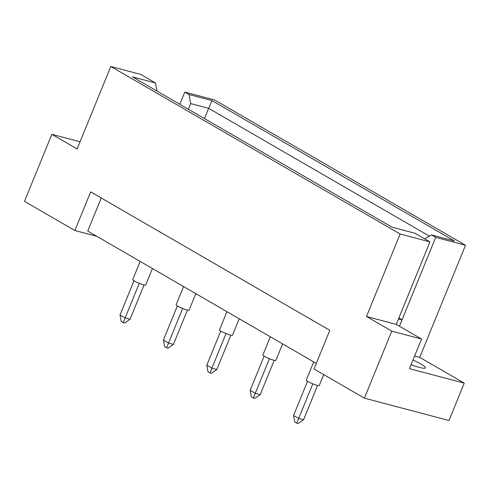 <?xml version="1.0" encoding="UTF-8"?>
<svg xmlns="http://www.w3.org/2000/svg" width="490" height="490" viewBox="0 0 490 490"><rect width="100%" height="100%" fill="white"/><g stroke="black" fill="none" stroke-linecap="round" stroke-linejoin="round"><path stroke-width="0.73" d="M411.055 364.744A19.667 2.634 22.2 0 0 419.189 367.359A19.667 2.634 22.2 0 0 425.436 367.868A19.667 2.634 22.2 0 0 412.972 360.034M101.24 197.985L87.741 231.066L316.295 363.402M80.06 141.781L51.848 134.327L24.5 201.347L74.89 230.527L90.668 191.86L329.795 330.321L314.017 368.988L364.401 398.162L448.981 420.512L464.232 383.137L409.456 368.658L421.553 339.013L391.755 331.142L364.401 398.162M51.848 134.327L77.132 148.966L110.795 66.481L140.593 74.351L155.471 82.969L132.478 76.893L392.067 227.201L415.061 233.277L429.938 241.889L396.275 324.38L366.477 316.503L391.755 331.142M366.477 316.503L400.134 234.018L110.795 66.481M414.613 356.016L419.74 357.369L465.5 245.239L214.589 99.954L184.785 92.077L179.806 104.297M419.74 357.369L464.232 383.137M465.5 245.239L435.702 237.368L402.039 319.854A39.335 5.268 22.2 0 0 398.437 319.07M399.442 326.211L402.039 319.854L398.872 318.016M429.938 241.889L400.134 234.018M435.702 237.368L431.5 234.931L424.689 238.851M188.344 109.239L190.653 103.574L188.987 94.515L184.785 92.077M188.987 94.515L211.98 100.591L454.493 241.007L431.5 234.931M96.812 236.321L74.89 230.527M396.275 324.38L421.553 339.013M155.471 82.969L156.959 91.067M204.471 118.58L208.654 108.327L190.653 103.574M429.393 236.143L208.654 108.327L211.98 100.591M323.712 374.599L319.284 385.446A7.025 0.943 -157.8 0 1 317.048 385.263A7.025 0.943 -157.8 0 1 309.919 382.561A7.025 0.943 -157.8 0 1 306.281 380.136L313.716 361.908M317.606 385.403L303.598 419.722L298.686 418.423L296.811 423.158L294.76 421.97L293.559 415.459L307.506 381.281M312.804 383.817L298.686 418.423L293.559 415.459M303.598 419.722L298.19 423.519L296.811 423.158M282.601 343.894L275.901 360.328A7.025 0.943 -157.8 0 1 273.665 360.144A7.025 0.943 -157.8 0 1 266.536 357.437A7.025 0.943 -157.8 0 1 262.891 355.017L270.333 336.789M274.222 360.279L260.214 394.603L255.296 393.305L253.428 398.039L251.376 396.851L250.176 390.34L264.122 356.157M269.42 358.698L255.296 393.305L250.176 390.34M260.214 394.603L254.806 398.401L253.428 398.039M239.218 318.776L232.517 335.203A7.025 0.943 -157.8 0 1 230.282 335.025A7.025 0.943 -157.8 0 1 223.146 332.318A7.025 0.943 -157.8 0 1 219.508 329.899L226.95 311.671M230.839 335.16L216.831 369.485L211.913 368.186L210.045 372.915L207.993 371.732L206.792 365.215L220.739 331.038M226.037 333.574L211.913 368.186L206.792 365.215M216.831 369.485L211.417 373.282L210.045 372.915M195.835 293.657L189.128 310.084A7.025 0.943 -157.8 0 1 186.898 309.901A7.025 0.943 -157.8 0 1 179.763 307.199A7.025 0.943 -157.8 0 1 176.124 304.774L183.56 286.546M187.456 310.041L173.448 344.36L168.529 343.061L166.661 347.796L164.609 346.608L163.403 340.097L177.356 305.919M182.654 308.455L168.529 343.061L163.403 340.097M173.448 344.36L168.033 348.157L166.661 347.796M152.451 268.532L145.744 284.96A7.025 0.943 -157.8 0 1 143.515 284.782A7.025 0.943 -157.8 0 1 136.379 282.075A7.025 0.943 -157.8 0 1 132.741 279.655L140.177 261.427M144.066 284.917L130.064 319.241L125.146 317.943L123.272 322.677L121.226 321.489L120.019 314.972L133.966 280.795M139.27 283.336L125.146 317.943L120.019 314.972M130.064 319.241L124.65 323.039L123.272 322.677"/></g></svg>
